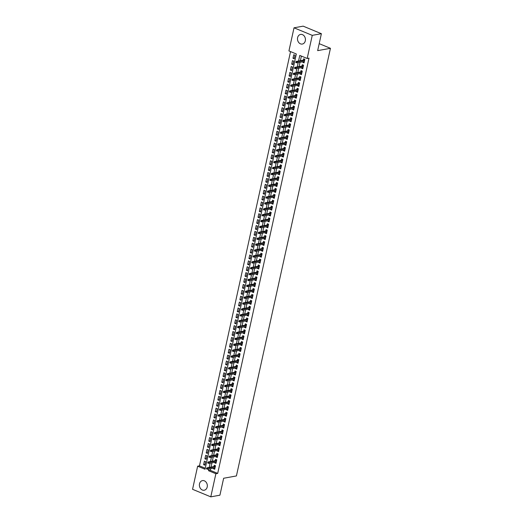 <?xml version="1.0" encoding="UTF-8"?>
<svg xmlns="http://www.w3.org/2000/svg" width="523" height="523" viewBox="0 0 523 523"><rect width="100%" height="100%" fill="white"/><g stroke="black" fill="none" stroke-linecap="round" stroke-linejoin="round"><path stroke-width="0.78" d="M305.301 40.833A4.89 3.942 79.7 0 1 302.333 44.05A4.89 3.942 79.7 0 1 297.613 37.649A4.89 3.942 79.7 0 1 300.581 34.426A4.89 3.942 79.7 0 1 305.301 40.833M207.2 487.011A4.89 3.942 79.7 0 1 204.232 490.228A4.89 3.942 79.7 0 1 199.511 483.827A4.89 3.942 79.7 0 1 202.486 480.611A4.89 3.942 79.7 0 1 207.2 487.011M294.024 27.811L303.15 26.15L321.384 33.694L317.664 50.633L330.444 48.306L236.422 475.937L223.641 478.257L219.922 495.189L210.789 496.85L192.556 489.306L197.642 466.183L205.036 469.242L296.332 53.987L288.938 50.927L294.024 27.811L312.257 35.355L307.171 58.478L299.784 55.418L298.548 61.014M290.546 51.594L199.466 465.849L197.642 466.183M302.961 61.76L302.837 62.342L304.066 62.852L304.844 59.315L303.615 58.805L303.314 60.152M301.666 67.65L301.542 68.232L302.771 68.742L303.549 65.205L302.32 64.695L302.019 66.042M300.372 73.54L300.248 74.122L301.477 74.632L302.255 71.095L301.019 70.585L300.725 71.932M299.078 79.431L298.947 80.012L300.182 80.522L300.96 76.986L299.725 76.476L299.431 77.822M297.783 85.321L297.652 85.903L298.888 86.413L299.666 82.876L298.43 82.366L298.136 83.713M296.489 91.211L296.358 91.793L297.594 92.303L298.372 88.766L297.136 88.256L296.842 89.603M295.194 97.101L295.064 97.683L296.299 98.193L297.071 94.656L295.841 94.147L295.547 95.493M293.9 102.992L293.769 103.567L295.005 104.084L295.776 100.547L294.547 100.037L294.253 101.377M292.599 108.882L292.475 109.457L293.704 109.967L294.482 106.437L293.253 105.927L292.958 107.267M291.304 114.772L291.18 115.348L292.409 115.858L293.187 112.327L291.958 111.817L291.664 113.158M290.01 120.663L289.886 121.238L291.115 121.748L291.893 118.218L290.664 117.708L290.363 119.048M288.716 126.553L288.591 127.128L289.82 127.638L290.598 124.108L289.369 123.598L289.069 124.938M287.421 132.443L287.297 133.019L288.526 133.528L289.304 129.998L288.068 129.488L287.774 130.828M286.127 138.334L286.003 138.909L287.232 139.419L288.01 135.888L286.774 135.379L286.48 136.719M284.832 144.224L284.702 144.799L285.937 145.309L286.715 141.779L285.48 141.269L285.185 142.609M283.538 150.114L283.407 150.689L284.643 151.199L285.421 147.669L284.185 147.159L283.891 148.499M282.243 156.004L282.113 156.58L283.348 157.09L284.126 153.559L282.891 153.049L282.597 154.39M280.949 161.895L280.818 162.47L282.054 162.98L282.825 159.45L281.596 158.94L281.302 160.28M279.655 167.785L279.524 168.36L280.759 168.87L281.531 165.34L280.302 164.83L280.008 166.17M278.354 173.675L278.229 174.251L279.459 174.76L280.236 171.23L279.007 170.72L278.713 172.06M277.059 179.566L276.935 180.141L278.164 180.651L278.942 177.12L277.713 176.611L277.419 177.951M275.765 185.456L275.641 186.031L276.87 186.541L277.648 183.011L276.419 182.501L276.118 183.841M274.47 191.346L274.346 191.921L275.575 192.431L276.353 188.901L275.124 188.391L274.823 189.731M273.176 197.236L273.052 197.812L274.281 198.322L275.059 194.791L273.823 194.281L273.529 195.622M271.882 203.127L271.757 203.702L272.986 204.212L273.764 200.682L272.529 200.172L272.235 201.512M270.587 209.01L270.456 209.592L271.692 210.102L272.47 206.572L271.234 206.062L270.94 207.402M269.293 214.901L269.162 215.483L270.398 215.992L271.176 212.462L269.94 211.952L269.646 213.292M267.998 220.791L267.868 221.373L269.103 221.883L269.881 218.353L268.645 217.843L268.351 219.183M266.704 226.681L266.573 227.263L267.809 227.773L268.58 224.236L267.351 223.726L267.057 225.073M265.409 232.572L265.279 233.153L266.508 233.663L267.286 230.127L266.057 229.617L265.762 230.963M264.108 238.462L263.984 239.044L265.213 239.554L265.991 236.017L264.762 235.507L264.468 236.854M262.814 244.352L262.69 244.934L263.919 245.444L264.697 241.907L263.468 241.397L263.174 242.744M261.52 250.242L261.395 250.824L262.624 251.334L263.402 247.797L262.173 247.287L261.873 248.634M260.225 256.133L260.101 256.715L261.33 257.224L262.108 253.688L260.879 253.178L260.578 254.524M258.931 262.023L258.807 262.605L260.036 263.115L260.814 259.578L259.578 259.068L259.284 260.415M257.636 267.913L257.506 268.495L258.741 269.005L259.519 265.468L258.284 264.958L257.989 266.305M256.342 273.804L256.211 274.385L257.447 274.895L258.225 271.359L256.989 270.849L256.695 272.195M255.047 279.694L254.917 280.276L256.152 280.786L256.93 277.249L255.695 276.739L255.401 278.086M253.753 285.584L253.622 286.166L254.858 286.676L255.636 283.139L254.4 282.629L254.106 283.976M252.459 291.474L252.328 292.056L253.563 292.566L254.335 289.029L253.106 288.519L252.812 289.866M251.164 297.365L251.033 297.947L252.263 298.456L253.04 294.92L251.811 294.41L251.517 295.757M249.863 303.255L249.739 303.837L250.968 304.347L251.746 300.81L250.517 300.3L250.223 301.647M248.569 309.145L248.445 309.727L249.674 310.237L250.452 306.7L249.223 306.19L248.922 307.537M247.274 315.036L247.15 315.617L248.379 316.127L249.157 312.591L247.928 312.081L247.627 313.427M245.98 320.926L245.856 321.508L247.085 322.018L247.863 318.481L246.627 317.971L246.333 319.318M244.686 326.816L244.561 327.398L245.79 327.908L246.568 324.371L245.333 323.861L245.039 325.208M243.391 332.706L243.26 333.288L244.496 333.798L245.274 330.261L244.038 329.752L243.744 331.098M242.097 338.597L241.966 339.179L243.202 339.689L243.98 336.152L242.744 335.642L242.45 336.989M240.802 344.487L240.672 345.069L241.907 345.579L242.685 342.042L241.449 341.532L241.155 342.879M239.508 350.377L239.377 350.959L240.613 351.469L241.384 347.932L240.155 347.422L239.861 348.769M238.213 356.268L238.083 356.849L239.318 357.359L240.09 353.823L238.861 353.313L238.566 354.659M236.912 362.158L236.788 362.74L238.017 363.25L238.795 359.713L237.566 359.203L237.272 360.55M235.618 368.048L235.494 368.63L236.723 369.14L237.501 365.603L236.272 365.093L235.978 366.44M234.324 373.938L234.199 374.52L235.428 375.03L236.206 371.493L234.977 370.984L234.677 372.33M233.029 379.829L232.905 380.411L234.134 380.921L234.912 377.384L233.683 376.874L233.382 378.221M231.735 385.719L231.611 386.301L232.84 386.811L233.618 383.274L232.382 382.764L232.088 384.111M230.44 391.609L230.316 392.191L231.545 392.701L232.323 389.164L231.088 388.654L230.793 389.995M229.146 397.5L229.015 398.075L230.251 398.585L231.029 395.055L229.793 394.545L229.499 395.885M227.851 403.39L227.721 403.965L228.956 404.475L229.734 400.945L228.499 400.435L228.205 401.775M226.557 409.28L226.426 409.855L227.662 410.365L228.44 406.835L227.204 406.325L226.91 407.665M225.263 415.17L225.132 415.746L226.367 416.256L227.139 412.725L225.91 412.216L225.616 413.556M223.968 421.061L223.837 421.636L225.073 422.146L225.844 418.616L224.615 418.106L224.321 419.446M222.667 426.951L222.543 427.526L223.772 428.036L224.55 424.506L223.321 423.996L223.027 425.336M221.373 432.841L221.249 433.417L222.478 433.927L223.256 430.396L222.027 429.886L221.732 431.227M220.078 438.732L219.954 439.307L221.183 439.817L221.961 436.287L220.732 435.777L220.431 437.117M218.784 444.622L218.66 445.197L219.889 445.707L220.667 442.177L219.438 441.667L219.137 443.007M217.49 450.512L217.365 451.088L218.594 451.597L219.372 448.067L218.137 447.557L217.843 448.897M216.195 456.402L216.064 456.978L217.3 457.488L218.078 453.957L216.842 453.448L216.548 454.788M214.901 462.293L214.77 462.868L216.006 463.378L216.784 459.848L215.548 459.338L215.254 460.678M205.023 464.424L203.624 464.679L204.401 461.149L205.631 461.659L204.853 465.189L203.624 464.679M206.317 458.534L204.918 458.789L205.696 455.258L206.925 455.768L206.147 459.299L204.918 458.789M207.611 452.643L206.212 452.898L206.99 449.368L208.219 449.878L207.441 453.408L206.212 452.898M208.906 446.753L207.507 447.008L208.285 443.478L209.514 443.988L208.736 447.518L207.507 447.008M210.2 440.863L208.801 441.118L209.579 437.588L210.808 438.097L210.037 441.628L208.801 441.118M211.495 434.973L210.096 435.228L210.874 431.697L212.103 432.207L211.331 435.737L210.096 435.228M212.789 429.082L211.39 429.337L212.168 425.807L213.404 426.317L212.626 429.847L211.39 429.337M214.09 423.192L212.684 423.447L213.462 419.917L214.698 420.427L213.92 423.957L212.684 423.447M215.384 417.302L213.979 417.557L214.757 414.026L215.992 414.536L215.215 418.067L213.979 417.557M216.679 411.411L215.28 411.666L216.051 408.136L217.287 408.646L216.509 412.176L215.28 411.666M217.973 405.528L216.574 405.776L217.352 402.246L218.581 402.756L217.803 406.286L216.574 405.776M219.268 399.637L217.869 399.886L218.647 396.356L219.876 396.865L219.098 400.396L217.869 399.886M220.562 393.747L219.163 393.996L219.941 390.465L221.17 390.975L220.392 394.505L219.163 393.996M221.857 387.857L220.458 388.112L221.236 384.575L222.465 385.085L221.687 388.622L220.458 388.112M223.151 381.967L221.752 382.221L222.53 378.685L223.759 379.195L222.981 382.731L221.752 382.221M224.445 376.076L223.046 376.331L223.824 372.794L225.053 373.304L224.282 376.841L223.046 376.331M225.74 370.186L224.341 370.441L225.119 366.904L226.354 367.414L225.576 370.951L224.341 370.441M227.034 364.296L225.635 364.551L226.413 361.014L227.649 361.524L226.871 365.061L225.635 364.551M228.335 358.405L226.93 358.66L227.708 355.124L228.943 355.633L228.165 359.17L226.93 358.66M229.63 352.515L228.224 352.77L229.002 349.233L230.238 349.743L229.46 353.28L228.224 352.77M230.924 346.625L229.525 346.88L230.297 343.343L231.532 343.853L230.754 347.39L229.525 346.88M232.219 340.735L230.82 340.989L231.597 337.453L232.827 337.963L232.049 341.499L230.82 340.989M233.513 334.844L232.114 335.099L232.892 331.562L234.121 332.072L233.343 335.609L232.114 335.099M234.807 328.954L233.408 329.209L234.186 325.672L235.415 326.182L234.637 329.719L233.408 329.209M236.102 323.064L234.703 323.319L235.481 319.782L236.71 320.292L235.932 323.829L234.703 323.319M237.396 317.173L235.997 317.428L236.775 313.892L238.004 314.401L237.233 317.938L235.997 317.428M238.691 311.283L237.292 311.538L238.07 308.001L239.299 308.511L238.527 312.048L237.292 311.538M239.985 305.393L238.586 305.648L239.364 302.111L240.6 302.621L239.822 306.158L238.586 305.648M241.28 299.502L239.88 299.757L240.658 296.221L241.894 296.731L241.116 300.267L239.88 299.757M242.58 293.612L241.175 293.867L241.953 290.33L243.188 290.84L242.411 294.377L241.175 293.867M243.875 287.722L242.476 287.977L243.247 284.44L244.483 284.95L243.705 288.487L242.476 287.977M245.169 281.832L243.77 282.087L244.542 278.55L245.777 279.06L244.999 282.597L243.77 282.087M246.464 275.941L245.065 276.196L245.843 272.66L247.072 273.169L246.294 276.706L245.065 276.196M247.758 270.051L246.359 270.306L247.137 266.769L248.366 267.279L247.588 270.816L246.359 270.306M249.053 264.161L247.654 264.416L248.432 260.879L249.661 261.389L248.883 264.926L247.654 264.416M250.347 258.27L248.948 258.525L249.726 254.989L250.955 255.499L250.177 259.035L248.948 258.525M251.641 252.38L250.242 252.635L251.02 249.098L252.249 249.608L251.478 253.145L250.242 252.635M252.936 246.49L251.537 246.745L252.315 243.208L253.544 243.718L252.772 247.255L251.537 246.745M254.23 240.6L252.831 240.855L253.609 237.318L254.845 237.828L254.067 241.365L252.831 240.855M255.531 234.709L254.126 234.964L254.904 231.428L256.139 231.937L255.361 235.474L254.126 234.964M256.826 228.819L255.42 229.074L256.198 225.537L257.434 226.047L256.656 229.584L255.42 229.074M258.12 222.929L256.721 223.184L257.493 219.647L258.728 220.157L257.95 223.694L256.721 223.184M259.415 217.038L258.016 217.293L258.793 213.757L260.023 214.267L259.245 217.803L258.016 217.293M260.709 211.148L259.31 211.403L260.088 207.873L261.317 208.383L260.539 211.913L259.31 211.403M262.003 205.258L260.604 205.513L261.382 201.983L262.611 202.493L261.833 206.023L260.604 205.513M263.298 199.368L261.899 199.623L262.677 196.092L263.906 196.602L263.128 200.132L261.899 199.623M264.592 193.477L263.193 193.732L263.971 190.202L265.2 190.712L264.422 194.242L263.193 193.732M265.887 187.587L264.488 187.842L265.266 184.312L266.495 184.822L265.723 188.352L264.488 187.842M267.181 181.697L265.782 181.952L266.56 178.421L267.796 178.931L267.018 182.462L265.782 181.952M268.476 175.806L267.076 176.061L267.854 172.531L269.09 173.041L268.312 176.571L267.076 176.061M269.776 169.916L268.371 170.171L269.149 166.641L270.384 167.151L269.606 170.681L268.371 170.171M271.071 164.026L269.665 164.281L270.443 160.751L271.679 161.261L270.901 164.791L269.665 164.281M272.365 158.136L270.966 158.391L271.738 154.86L272.973 155.37L272.195 158.9L270.966 158.391M273.66 152.245L272.261 152.5L273.039 148.97L274.268 149.48L273.49 153.01L272.261 152.5M274.954 146.355L273.555 146.61L274.333 143.08L275.562 143.59L274.784 147.12L273.555 146.61M276.249 140.465L274.85 140.72L275.628 137.189L276.857 137.699L276.079 141.23L274.85 140.72M277.543 134.574L276.144 134.829L276.922 131.299L278.151 131.809L277.373 135.339L276.144 134.829M278.837 128.684L277.438 128.939L278.216 125.409L279.445 125.919L278.667 129.449L277.438 128.939M280.132 122.794L278.733 123.049L279.511 119.519L280.74 120.029L279.968 123.559L278.733 123.049M281.426 116.91L280.027 117.159L280.805 113.628L282.041 114.138L281.263 117.668L280.027 117.159M282.721 111.02L281.322 111.268L282.1 107.738L283.335 108.248L282.557 111.778L281.322 111.268M284.022 105.13L282.616 105.378L283.394 101.848L284.63 102.358L283.852 105.888L282.616 105.378M285.316 99.239L283.917 99.488L284.689 95.957L285.924 96.467L285.146 99.998L283.917 99.488M286.611 93.349L285.212 93.604L285.983 90.067L287.219 90.577L286.441 94.114L285.212 93.604M287.905 87.459L286.506 87.714L287.284 84.177L288.513 84.687L287.735 88.224L286.506 87.714M289.199 81.568L287.8 81.823L288.578 78.287L289.807 78.796L289.029 82.333L287.8 81.823M290.494 75.678L289.095 75.933L289.873 72.396L291.102 72.906L290.324 76.443L289.095 75.933M291.788 69.788L290.389 70.043L291.167 66.506L292.396 67.016L291.618 70.553L290.389 70.043M293.083 63.898L291.684 64.152L292.462 60.616L293.691 61.126L292.919 64.662L291.684 64.152M199.466 465.849L205.251 468.248M294.214 58.772L294.985 55.235L293.756 54.725L292.978 58.262L294.214 58.772M210.664 468.713L210.305 470.34L217.699 473.4L309.001 58.145L307.171 58.478M301.385 56.079L300.379 60.681M300.025 62.296L299.084 66.571M298.725 68.186L297.783 72.462M297.43 74.076L296.489 78.352M296.136 79.967L295.194 84.242M294.841 85.857L293.9 90.133M293.547 91.747L292.605 96.023M292.252 97.638L291.311 101.913M290.958 103.528L290.017 107.803M289.664 109.418L288.722 113.694M288.369 115.308L287.428 119.584M287.075 121.199L286.133 125.474M285.774 127.089L284.839 131.365M284.479 132.973L283.538 137.255M283.185 138.863L282.243 143.145M281.89 144.753L280.949 149.035M280.596 150.644L279.655 154.926M279.302 156.534L278.36 160.816M278.007 162.424L277.066 166.706M276.713 168.314L275.771 172.597M275.418 174.205L274.477 178.487M274.124 180.095L273.183 184.377M272.829 185.985L271.888 190.267M271.529 191.876L270.594 196.158M270.234 197.766L269.293 202.048M268.94 203.656L267.998 207.938M267.645 209.546L266.704 213.829M266.351 215.437L265.409 219.719M265.056 221.327L264.115 225.609M263.762 227.217L262.821 231.499M262.468 233.108L261.526 237.39M261.173 238.998L260.232 243.28M259.879 244.888L258.937 249.17M258.584 250.779L257.643 255.061M257.283 256.669L256.348 260.951M255.989 262.559L255.047 266.841M254.694 268.449L253.753 272.731M253.4 274.34L252.459 278.622M252.106 280.23L251.164 284.512M250.811 286.12L249.87 290.402M249.517 292.011L248.575 296.293M248.222 297.901L247.281 302.183M246.928 303.791L245.987 308.073M245.633 309.681L244.692 313.963M244.333 315.572L243.398 319.847M243.038 321.462L242.097 325.737M241.744 327.352L240.802 331.628M240.449 333.243L239.508 337.518M239.155 339.133L238.213 343.408M237.86 345.023L236.919 349.299M236.566 350.913L235.625 355.189M235.272 356.804L234.33 361.079M233.977 362.694L233.036 366.969M232.683 368.584L231.741 372.86M231.388 374.475L230.447 378.75M230.087 380.365L229.152 384.64M228.793 386.255L227.851 390.531M227.498 392.145L226.557 396.421M226.204 398.036L225.263 402.311M224.91 403.926L223.968 408.202M223.615 409.816L222.674 414.092M222.321 415.707L221.379 419.982M221.026 421.597L220.085 425.872M219.732 427.481L218.791 431.763M218.437 433.371L217.496 437.653M217.143 439.261L216.202 443.543M215.842 445.151L214.907 449.434M214.548 451.042L213.606 455.324M213.253 456.932L212.312 461.214M211.959 462.822L211.017 467.104M213.606 468.183L213.476 468.758L214.711 469.268L215.489 465.738L214.253 465.228L213.959 466.568M330.444 48.306L319.193 43.651M321.384 33.694L312.257 35.355M217.699 473.4L215.875 473.733L210.789 496.85M208.84 469.046L208.481 470.674L215.875 473.733M298.195 62.629L297.254 66.905M296.901 68.513L295.959 72.795M295.606 74.403L294.665 78.685M294.312 80.294L293.37 84.576M293.017 86.184L292.076 90.466M291.723 92.074L290.781 96.356M290.428 97.964L289.487 102.247M289.134 103.855L288.193 108.137M287.833 109.745L286.898 114.027M286.539 115.635L285.597 119.917M285.244 121.526L284.303 125.808M283.95 127.416L283.008 131.698M282.655 133.306L281.714 137.588M281.361 139.196L280.42 143.479M280.067 145.087L279.125 149.369M278.772 150.977L277.831 155.259M277.478 156.867L276.536 161.149M276.183 162.758L275.242 167.04M274.889 168.648L273.947 172.93M273.588 174.538L272.653 178.82M272.293 180.428L271.352 184.711M270.999 186.319L270.058 190.601M269.705 192.209L268.763 196.491M268.41 198.099L267.469 202.381M267.116 203.99L266.174 208.272M265.821 209.88L264.88 214.162M264.527 215.77L263.585 220.052M263.232 221.66L262.291 225.943M261.938 227.551L260.997 231.833M260.644 233.441L259.702 237.723M259.343 239.331L258.408 243.613M258.048 245.222L257.107 249.497M256.754 251.112L255.812 255.387M255.459 257.002L254.518 261.278M254.165 262.892L253.224 267.168M252.871 268.783L251.929 273.058M251.576 274.673L250.635 278.949M250.282 280.563L249.34 284.839M248.987 286.454L248.046 290.729M247.693 292.344L246.751 296.619M246.398 298.234L245.457 302.51M245.097 304.125L244.156 308.4M243.803 310.015L242.862 314.29M242.509 315.905L241.567 320.181M241.214 321.795L240.273 326.071M239.92 327.686L238.978 331.961M238.625 333.576L237.684 337.851M237.331 339.466L236.389 343.742M236.036 345.357L235.095 349.632M234.742 351.247L233.801 355.522M233.448 357.131L232.506 361.413M232.147 363.021L231.212 367.303M230.852 368.911L229.911 373.193M229.558 374.801L228.616 379.083M228.263 380.692L227.322 384.974M226.969 386.582L226.028 390.864M225.675 392.472L224.733 396.754M224.38 398.363L223.439 402.645M223.086 404.253L222.144 408.535M221.791 410.143L220.85 414.425M220.497 416.033L219.555 420.315M219.202 421.924L218.261 426.206M217.901 427.814L216.967 432.096M216.607 433.704L215.666 437.986M215.313 439.595L214.371 443.877M214.018 445.485L213.077 449.767M212.724 451.375L211.782 455.657M211.429 457.265L210.488 461.548M210.135 463.156L209.193 467.438M210.305 470.34L208.481 470.674M214.875 468.503L213.476 468.758M294.377 58.007L292.978 58.262M216.176 462.613L214.77 462.868M217.47 456.723L216.064 456.978M218.764 450.833L217.365 451.088M220.059 444.942L218.66 445.197M221.353 439.052L219.954 439.307M222.648 433.162L221.249 433.417M223.942 427.271L222.543 427.526M225.236 421.381L223.837 421.636M226.531 415.497L225.132 415.746M227.825 409.607L226.426 409.855M229.12 403.717L227.721 403.965M230.421 397.826L229.015 398.075M231.715 391.936L230.316 392.191M233.01 386.046L231.611 386.301M234.304 380.156L232.905 380.411M235.598 374.265L234.199 374.52M236.893 368.375L235.494 368.63M238.187 362.485L236.788 362.74M239.482 356.594L238.083 356.849M240.776 350.704L239.377 350.959M242.071 344.814L240.672 345.069M243.372 338.924L241.966 339.179M244.666 333.033L243.26 333.288M245.96 327.143L244.561 327.398M247.255 321.253L245.856 321.508M248.549 315.362L247.15 315.617M249.844 309.472L248.445 309.727M251.138 303.582L249.739 303.837M252.432 297.692L251.033 297.947M253.727 291.801L252.328 292.056M255.021 285.911L253.622 286.166M256.316 280.021L254.917 280.276M257.617 274.13L256.211 274.385M258.911 268.24L257.506 268.495M260.206 262.35L258.807 262.605M261.5 256.46L260.101 256.715M262.794 250.569L261.395 250.824M264.089 244.679L262.69 244.934M265.383 238.789L263.984 239.044M266.678 232.898L265.279 233.153M267.972 227.008L266.573 227.263M269.267 221.118L267.868 221.373M270.561 215.228L269.162 215.483M271.862 209.337L270.456 209.592M273.156 203.447L271.757 203.702M274.451 197.557L273.052 197.812M275.745 191.666L274.346 191.921M277.04 185.776L275.641 186.031M278.334 179.886L276.935 180.141M279.628 173.996L278.229 174.251M280.923 168.105L279.524 168.36M282.217 162.215L280.818 162.47M283.512 156.325L282.113 156.58M284.813 150.434L283.407 150.689M286.107 144.544L284.702 144.799M287.402 138.654L286.003 138.909M288.696 132.764L287.297 133.019M289.99 126.873L288.591 127.128M291.285 120.99L289.886 121.238M292.579 115.099L291.18 115.348M293.874 109.209L292.475 109.457M295.168 103.319L293.769 103.567M296.463 97.428L295.064 97.683M297.757 91.538L296.358 91.793M299.058 85.648L297.652 85.903M300.352 79.758L298.947 80.012M301.647 73.867L300.248 74.122M302.941 67.977L301.542 68.232M304.236 62.087L302.837 62.342M215.358 466.313L206.886 467.856L207.775 468.222L215.241 466.862M207.049 468.464L206.559 468.262L206.428 468.85L206.925 469.053L207.049 468.464L207.775 468.222L207.539 469.281L215.005 467.928M206.886 467.856L206.559 468.262M206.925 469.053L207.539 469.281M216.653 460.423L208.187 461.966L209.069 462.332L216.535 460.979M208.35 462.574L207.853 462.371L207.723 462.96L208.219 463.162L208.35 462.574L209.069 462.332L208.84 463.391L216.3 462.038M208.187 461.966L207.853 462.371M208.219 463.162L208.84 463.391M217.947 454.533L209.481 456.076L210.364 456.442L217.83 455.088M209.645 456.684L209.148 456.481L209.017 457.069L209.514 457.272L209.645 456.684L210.364 456.442L210.135 457.501L217.594 456.148M209.481 456.076L209.148 456.481M209.514 457.272L210.135 457.501M219.242 448.642L210.776 450.185L211.658 450.551L219.124 449.198M210.939 450.793L210.442 450.591L210.318 451.179L210.808 451.382L210.939 450.793L211.658 450.551L211.429 451.611L218.889 450.257M210.776 450.185L210.442 450.591M210.808 451.382L211.429 451.611M220.536 442.752L212.07 444.295L212.953 444.661L220.418 443.308M212.233 444.903L211.737 444.7L211.612 445.289L212.103 445.491L212.233 444.903L212.953 444.661L212.724 445.72L220.183 444.367M212.07 444.295L211.737 444.7M212.103 445.491L212.724 445.72M221.837 436.862L213.364 438.405L214.253 438.771L221.713 437.418M213.528 439.013L213.038 438.81L212.907 439.398L213.397 439.601L213.528 439.013L214.253 438.771L214.018 439.83L221.477 438.477M213.364 438.405L213.038 438.81M213.397 439.601L214.018 439.83M223.131 430.972L214.659 432.514L215.548 432.881L223.007 431.527M214.822 433.122L214.332 432.92L214.201 433.508L214.691 433.711L214.822 433.122L215.548 432.881L215.313 433.94L222.778 432.586M214.659 432.514L214.332 432.92M214.691 433.711L215.313 433.94M224.426 425.081L215.953 426.624L216.842 426.99L224.302 425.637M216.117 427.232L215.626 427.03L215.496 427.618L215.986 427.821L216.117 427.232L216.842 426.99L216.607 428.049L224.073 426.696M215.953 426.624L215.626 427.03M215.986 427.821L216.607 428.049M225.72 419.191L217.248 420.734L218.137 421.1L225.596 419.747M217.411 421.342L216.921 421.139L216.79 421.728L217.28 421.93L217.411 421.342L218.137 421.1L217.901 422.159L225.367 420.806M217.248 420.734L216.921 421.139M217.28 421.93L217.901 422.159M227.015 413.301L218.542 414.844L219.431 415.21L226.89 413.856M218.706 415.452L218.215 415.249L218.084 415.837L218.575 416.04L218.706 415.452L219.431 415.21L219.196 416.269L226.662 414.916M218.542 414.844L218.215 415.249M218.575 416.04L219.196 416.269M228.309 407.417L219.837 408.953L220.726 409.319L228.191 407.966M220 409.561L219.51 409.359L219.379 409.947L219.876 410.15L220 409.561L220.726 409.319L220.49 410.378L227.956 409.025M219.837 408.953L219.51 409.359M219.876 410.15L220.49 410.378M229.604 401.527L221.131 403.063L222.02 403.429L229.486 402.076M221.294 403.671L220.804 403.468L220.673 404.057L221.17 404.259L221.294 403.671L222.02 403.429L221.785 404.488L229.251 403.135M221.131 403.063L220.804 403.468M221.17 404.259L221.785 404.488M230.898 395.636L222.432 397.173L223.314 397.539L230.78 396.186M222.595 397.781L222.098 397.578L221.968 398.166L222.465 398.369L222.595 397.781L223.314 397.539L223.086 398.598L230.545 397.245M222.432 397.173L222.098 397.578M222.465 398.369L223.086 398.598M232.192 389.746L223.726 391.282L224.609 391.649L232.075 390.295M223.89 391.89L223.393 391.688L223.262 392.276L223.759 392.479L223.89 391.89L224.609 391.649L224.38 392.708L231.839 391.354M223.726 391.282L223.393 391.688M223.759 392.479L224.38 392.708M233.487 383.856L225.021 385.392L225.903 385.758L233.369 384.405M225.184 386L224.687 385.797L224.563 386.386L225.053 386.589L225.184 386L225.903 385.758L225.675 386.817L233.134 385.464M225.021 385.392L224.687 385.797M225.053 386.589L225.675 386.817M234.788 377.966L226.315 379.502L227.204 379.868L234.664 378.515M226.479 380.11L225.982 379.907L225.858 380.496L226.348 380.698L226.479 380.11L227.204 379.868L226.969 380.927L234.428 379.574M226.315 379.502L225.982 379.907M226.348 380.698L226.969 380.927M236.082 372.075L227.61 373.612L228.499 373.978L235.958 372.624M227.773 374.22L227.283 374.017L227.152 374.605L227.642 374.808L227.773 374.22L228.499 373.978L228.263 375.037L235.723 373.684M227.61 373.612L227.283 374.017M227.642 374.808L228.263 375.037M237.377 366.185L228.904 367.721L229.793 368.087L237.252 366.734M229.067 368.329L228.577 368.127L228.446 368.715L228.937 368.918L229.067 368.329L229.793 368.087L229.558 369.153L237.024 367.793M228.904 367.721L228.577 368.127M228.937 368.918L229.558 369.153M238.671 360.295L230.198 361.831L231.088 362.197L238.547 360.844M230.362 362.439L229.872 362.236L229.741 362.825L230.231 363.027L230.362 362.439L231.088 362.197L230.852 363.263L238.318 361.903M230.198 361.831L229.872 362.236M230.231 363.027L230.852 363.263M239.965 354.404L231.493 355.941L232.382 356.307L239.841 354.954M231.656 356.549L231.166 356.346L231.035 356.934L231.526 357.137L231.656 356.549L232.382 356.307L232.147 357.372L239.612 356.013M231.493 355.941L231.166 356.346M231.526 357.137L232.147 357.372M241.26 348.514L232.787 350.05L233.676 350.417L241.136 349.063M232.951 350.658L232.46 350.456L232.33 351.044L232.82 351.247L232.951 350.658L233.676 350.417L233.441 351.482L240.907 350.122M232.787 350.05L232.46 350.456M232.82 351.247L233.441 351.482M242.554 342.624L234.082 344.16L234.971 344.526L242.437 343.173M234.245 344.768L233.755 344.565L233.624 345.154L234.121 345.357L234.245 344.768L234.971 344.526L234.735 345.592L242.201 344.232M234.082 344.16L233.755 344.565M234.121 345.357L234.735 345.592M243.849 336.734L235.376 338.27L236.265 338.636L243.731 337.283M235.54 338.878L235.049 338.675L234.919 339.264L235.415 339.466L235.54 338.878L236.265 338.636L236.036 339.702L243.496 338.342M235.376 338.27L235.049 338.675M235.415 339.466L236.036 339.702M245.143 330.843L236.677 332.38L237.56 332.746L245.026 331.392M236.841 332.988L236.344 332.785L236.213 333.373L236.71 333.576L236.841 332.988L237.56 332.746L237.331 333.811L244.79 332.451M236.677 332.38L236.344 332.785M236.71 333.576L237.331 333.811M246.438 324.953L237.972 326.489L238.854 326.855L246.32 325.502M238.135 327.097L237.638 326.895L237.507 327.483L238.004 327.686L238.135 327.097L238.854 326.855L238.625 327.921L246.085 326.561M237.972 326.489L237.638 326.895M238.004 327.686L238.625 327.921M247.732 319.063L239.266 320.599L240.149 320.965L247.614 319.612M239.429 321.207L238.933 321.004L238.808 321.593L239.299 321.795L239.429 321.207L240.149 320.965L239.92 322.031L247.379 320.671M239.266 320.599L238.933 321.004M239.299 321.795L239.92 322.031M249.033 313.172L240.56 314.709L241.449 315.081L248.909 313.722M240.724 315.317L240.227 315.114L240.103 315.702L240.593 315.905L240.724 315.317L241.449 315.081L241.214 316.14L248.673 314.781M240.56 314.709L240.227 315.114M240.593 315.905L241.214 316.14M250.327 307.282L241.855 308.818L242.744 309.191L250.203 307.831M242.018 309.426L241.528 309.224L241.397 309.812L241.888 310.015L242.018 309.426L242.744 309.191L242.509 310.25L249.968 308.89M241.855 308.818L241.528 309.224M241.888 310.015L242.509 310.25M251.622 301.392L243.149 302.928L244.038 303.301L251.498 301.941M243.313 303.536L242.822 303.333L242.692 303.922L243.182 304.125L243.313 303.536L244.038 303.301L243.803 304.36L251.269 303M243.149 302.928L242.822 303.333M243.182 304.125L243.803 304.36M252.916 295.502L244.444 297.038L245.333 297.41L252.792 296.051M244.607 297.646L244.117 297.443L243.986 298.032L244.476 298.234L244.607 297.646L245.333 297.41L245.097 298.47L252.563 297.11M244.444 297.038L244.117 297.443M244.476 298.234L245.097 298.47M254.211 289.611L245.738 291.148L246.627 291.52L254.086 290.16M245.902 291.756L245.411 291.553L245.28 292.141L245.771 292.344L245.902 291.756L246.627 291.52L246.392 292.579L253.858 291.219M245.738 291.148L245.411 291.553M245.771 292.344L246.392 292.579M255.505 283.721L247.033 285.257L247.922 285.63L255.387 284.27M247.196 285.865L246.706 285.663L246.575 286.251L247.072 286.454L247.196 285.865L247.922 285.63L247.686 286.689L255.152 285.329M247.033 285.257L246.706 285.663M247.072 286.454L247.686 286.689M256.8 277.831L248.327 279.367L249.216 279.74L256.682 278.38M248.49 279.975L248 279.772L247.869 280.361L248.366 280.563L248.49 279.975L249.216 279.74L248.981 280.799L256.447 279.439M248.327 279.367L248 279.772M248.366 280.563L248.981 280.799M258.094 271.94L249.628 273.477L250.51 273.849L257.976 272.49M249.791 274.085L249.294 273.882L249.164 274.47L249.661 274.68L249.791 274.085L250.51 273.849L250.282 274.908L257.741 273.549M249.628 273.477L249.294 273.882M249.661 274.68L250.282 274.908M259.388 266.05L250.922 267.593L251.805 267.959L259.271 266.599M251.086 268.194L250.589 267.992L250.458 268.58L250.955 268.789L251.086 268.194L251.805 267.959L251.576 269.018L259.035 267.658M250.922 267.593L250.589 267.992M250.955 268.789L251.576 269.018M260.683 260.16L252.217 261.703L253.099 262.069L260.565 260.709M252.38 262.304L251.883 262.101L251.759 262.69L252.249 262.899L252.38 262.304L253.099 262.069L252.871 263.128L260.33 261.768M252.217 261.703L251.883 262.101M252.249 262.899L252.871 263.128M261.977 254.27L253.511 255.812L254.394 256.178L261.86 254.819M253.675 256.414L253.178 256.211L253.054 256.8L253.544 257.009L253.675 256.414L254.394 256.178L254.165 257.238L261.624 255.878M253.511 255.812L253.178 256.211M253.544 257.009L254.165 257.238M263.278 248.379L254.806 249.922L255.695 250.288L263.154 248.928M254.969 250.524L254.479 250.321L254.348 250.909L254.838 251.118L254.969 250.524L255.695 250.288L255.459 251.347L262.919 249.987M254.806 249.922L254.479 250.321M254.838 251.118L255.459 251.347M264.573 242.489L256.1 244.032L256.989 244.398L264.448 243.038M256.263 244.64L255.773 244.431L255.642 245.019L256.133 245.228L256.263 244.64L256.989 244.398L256.754 245.457L264.22 244.097M256.1 244.032L255.773 244.431M256.133 245.228L256.754 245.457M265.867 236.599L257.394 238.142L258.284 238.508L265.743 237.148M257.558 238.75L257.068 238.54L256.937 239.129L257.427 239.338L257.558 238.75L258.284 238.508L258.048 239.567L265.514 238.207M257.394 238.142L257.068 238.54M257.427 239.338L258.048 239.567M267.161 230.708L258.689 232.251L259.578 232.617L267.037 231.258M258.852 232.859L258.362 232.65L258.231 233.238L258.722 233.448L258.852 232.859L259.578 232.617L259.343 233.676L266.808 232.317M258.689 232.251L258.362 232.65M258.722 233.448L259.343 233.676M268.456 224.818L259.983 226.361L260.872 226.727L268.332 225.367M260.147 226.969L259.656 226.76L259.526 227.348L260.016 227.557L260.147 226.969L260.872 226.727L260.637 227.786L268.103 226.433M259.983 226.361L259.656 226.76M260.016 227.557L260.637 227.786M269.75 218.928L261.278 220.471L262.167 220.837L269.633 219.477M261.441 221.079L260.951 220.869L260.82 221.458L261.317 221.667L261.441 221.079L262.167 220.837L261.931 221.896L269.397 220.543M261.278 220.471L260.951 220.869M261.317 221.667L261.931 221.896M271.045 213.038L262.572 214.58L263.461 214.946L270.927 213.587M262.736 215.188L262.245 214.979L262.115 215.574L262.611 215.777L262.736 215.188L263.461 214.946L263.226 216.006L270.692 214.652M262.572 214.58L262.245 214.979M262.611 215.777L263.226 216.006M272.339 207.147L263.873 208.69L264.756 209.056L272.221 207.696M264.037 209.298L263.54 209.089L263.409 209.684L263.906 209.886L264.037 209.298L264.756 209.056L264.527 210.115L271.986 208.762M263.873 208.69L263.54 209.089M263.906 209.886L264.527 210.115M273.634 201.257L265.168 202.8L266.05 203.166L273.516 201.806M265.331 203.408L264.834 203.199L264.703 203.793L265.2 203.996L265.331 203.408L266.05 203.166L265.821 204.225L273.281 202.872M265.168 202.8L264.834 203.199M265.2 203.996L265.821 204.225M274.928 195.367L266.462 196.91L267.345 197.276L274.81 195.916M266.625 197.517L266.129 197.308L266.004 197.903L266.495 198.106L266.625 197.517L267.345 197.276L267.116 198.335L274.575 196.981M266.462 196.91L266.129 197.308M266.495 198.106L267.116 198.335M276.229 189.476L267.756 191.019L268.645 191.385L276.105 190.026M267.92 191.627L267.423 191.418L267.299 192.013L267.789 192.216L267.92 191.627L268.645 191.385L268.41 192.444L275.869 191.091M267.756 191.019L267.423 191.418M267.789 192.216L268.41 192.444M277.523 183.586L269.051 185.129L269.94 185.495L277.399 184.135M269.214 185.737L268.724 185.534L268.593 186.123L269.084 186.325L269.214 185.737L269.94 185.495L269.705 186.554L277.164 185.201M269.051 185.129L268.724 185.534M269.084 186.325L269.705 186.554M278.818 177.696L270.345 179.239L271.234 179.605L278.694 178.245M270.509 179.847L270.018 179.644L269.888 180.232L270.378 180.435L270.509 179.847L271.234 179.605L270.999 180.664L278.465 179.311M270.345 179.239L270.018 179.644M270.378 180.435L270.999 180.664M280.112 171.806L271.64 173.348L272.529 173.714L279.988 172.361M271.803 173.956L271.313 173.754L271.182 174.342L271.672 174.545L271.803 173.956L272.529 173.714L272.293 174.774L279.759 173.42M271.64 173.348L271.313 173.754M271.672 174.545L272.293 174.774M281.407 165.915L272.934 167.458L273.823 167.824L281.282 166.471M273.098 168.066L272.607 167.863L272.476 168.452L272.967 168.654L273.098 168.066L273.823 167.824L273.588 168.883L281.054 167.53M272.934 167.458L272.607 167.863M272.967 168.654L273.588 168.883M282.701 160.025L274.229 161.568L275.118 161.934L282.577 160.581M274.392 162.176L273.902 161.973L273.771 162.561L274.261 162.764L274.392 162.176L275.118 161.934L274.882 162.993L282.348 161.64M274.229 161.568L273.902 161.973M274.261 162.764L274.882 162.993M283.996 154.135L275.523 155.677L276.412 156.044L283.878 154.69M275.686 156.285L275.196 156.083L275.065 156.671L275.562 156.874L275.686 156.285L276.412 156.044L276.177 157.103L283.643 155.749M275.523 155.677L275.196 156.083M275.562 156.874L276.177 157.103M285.29 148.244L276.817 149.787L277.706 150.153L285.172 148.8M276.981 150.395L276.49 150.193L276.36 150.781L276.857 150.984L276.981 150.395L277.706 150.153L277.478 151.212L284.937 149.859M276.817 149.787L276.49 150.193M276.857 150.984L277.478 151.212M286.584 142.354L278.118 143.897L279.001 144.263L286.467 142.91M278.282 144.505L277.785 144.302L277.654 144.891L278.151 145.093L278.282 144.505L279.001 144.263L278.772 145.322L286.231 143.969M278.118 143.897L277.785 144.302M278.151 145.093L278.772 145.322M287.879 136.464L279.413 138.007L280.295 138.373L287.761 137.019M279.576 138.615L279.079 138.412L278.949 139L279.445 139.203L279.576 138.615L280.295 138.373L280.067 139.432L287.526 138.079M279.413 138.007L279.079 138.412M279.445 139.203L280.067 139.432M289.173 130.573L280.707 132.116L281.59 132.482L289.056 131.129M280.871 132.724L280.374 132.522L280.25 133.11L280.74 133.313L280.871 132.724L281.59 132.482L281.361 133.542L288.82 132.188M280.707 132.116L280.374 132.522M280.74 133.313L281.361 133.542M290.474 124.683L282.002 126.226L282.891 126.592L290.35 125.239M282.165 126.834L281.668 126.631L281.544 127.22L282.034 127.422L282.165 126.834L282.891 126.592L282.655 127.651L290.115 126.298M282.002 126.226L281.668 126.631M282.034 127.422L282.655 127.651M291.769 118.793L283.296 120.336L284.185 120.702L291.644 119.349M283.459 120.944L282.969 120.741L282.838 121.329L283.329 121.532L283.459 120.944L284.185 120.702L283.95 121.761L291.409 120.408M283.296 120.336L282.969 120.741M283.329 121.532L283.95 121.761M293.063 112.909L284.59 114.445L285.48 114.812L292.939 113.458M284.754 115.053L284.264 114.851L284.133 115.439L284.623 115.642L284.754 115.053L285.48 114.812L285.244 115.871L292.71 114.517M284.59 114.445L284.264 114.851M284.623 115.642L285.244 115.871M294.357 107.019L285.885 108.555L286.774 108.921L294.233 107.568M286.048 109.163L285.558 108.961L285.427 109.549L285.918 109.752L286.048 109.163L286.774 108.921L286.539 109.98L294.004 108.627M285.885 108.555L285.558 108.961M285.918 109.752L286.539 109.98M295.652 101.129L287.179 102.665L288.068 103.031L295.528 101.678M287.343 103.273L286.852 103.07L286.722 103.659L287.212 103.861L287.343 103.273L288.068 103.031L287.833 104.09L295.299 102.737M287.179 102.665L286.852 103.07M287.212 103.861L287.833 104.09M296.946 95.238L288.474 96.775L289.363 97.141L296.822 95.787M288.637 97.383L288.147 97.18L288.016 97.768L288.513 97.971L288.637 97.383L289.363 97.141L289.127 98.2L296.593 96.847M288.474 96.775L288.147 97.18M288.513 97.971L289.127 98.2M298.241 89.348L289.768 90.884L290.657 91.25L298.123 89.897M289.932 91.492L289.441 91.29L289.311 91.878L289.807 92.081L289.932 91.492L290.657 91.25L290.422 92.309L297.888 90.956M289.768 90.884L289.441 91.29M289.807 92.081L290.422 92.309M299.535 83.458L291.069 84.994L291.952 85.36L299.418 84.007M291.226 85.602L290.736 85.399L290.605 85.988L291.102 86.19L291.226 85.602L291.952 85.36L291.723 86.419L299.182 85.066M291.069 84.994L290.736 85.399M291.102 86.19L291.723 86.419M300.83 77.567L292.364 79.104L293.246 79.47L300.712 78.117M292.527 79.712L292.03 79.509L291.899 80.097L292.396 80.3L292.527 79.712L293.246 79.47L293.017 80.529L300.477 79.176M292.364 79.104L292.03 79.509M292.396 80.3L293.017 80.529M302.124 71.677L293.658 73.213L294.541 73.58L302.006 72.226M293.821 73.821L293.325 73.619L293.194 74.207L293.691 74.41L293.821 73.821L294.541 73.58L294.312 74.645L301.771 73.285M293.658 73.213L293.325 73.619M293.691 74.41L294.312 74.645M303.418 65.787L294.952 67.323L295.835 67.689L303.301 66.336M295.116 67.931L294.619 67.728L294.495 68.317L294.985 68.52L295.116 67.931L295.835 67.689L295.606 68.755L303.065 67.395M294.952 67.323L294.619 67.728M294.985 68.52L295.606 68.755M304.719 59.897L296.247 61.433L297.136 61.799L304.595 60.446M296.41 62.041L295.913 61.838L295.789 62.427L296.28 62.629L296.41 62.041L297.136 61.799L296.901 62.865L304.36 61.505M296.247 61.433L295.913 61.838M296.28 62.629L296.901 62.865"/></g></svg>
